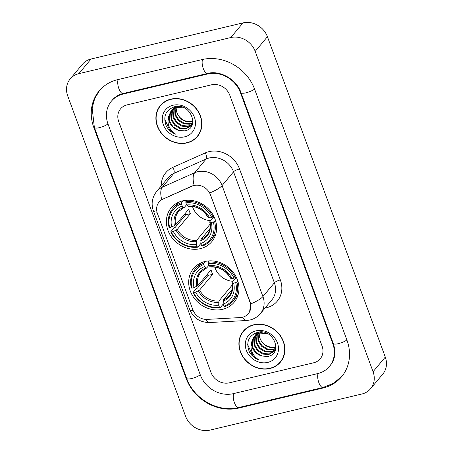 <?xml version="1.0" encoding="UTF-8"?>
<svg xmlns="http://www.w3.org/2000/svg" width="453" height="453" viewBox="0 0 453 453"><rect width="100%" height="100%" fill="white"/><g stroke="black" fill="none" stroke-linecap="round" stroke-linejoin="round"><path stroke-width="0.68" d="M205.028 261.483A26.41 23.188 -140.2 0 0 193.544 268.482A26.41 23.188 -140.2 0 0 193.788 297.61A26.41 23.188 -140.2 0 0 222.621 309.308A26.41 23.188 -140.2 0 0 234.105 302.31A26.41 23.188 -140.2 0 0 233.861 273.182A26.41 23.188 -140.2 0 0 205.028 261.483M182.712 200.843A26.41 23.188 -140.2 0 0 171.228 207.842A26.41 23.188 -140.2 0 0 171.472 236.97A26.41 23.188 -140.2 0 0 200.311 248.669A26.41 23.188 -140.2 0 0 211.794 241.67A26.41 23.188 -140.2 0 0 211.551 212.542A26.41 23.188 -140.2 0 0 182.712 200.843M193.98 185.504A13.454 11.812 -140.2 0 0 191.964 186.189L162.916 199.144A13.454 11.812 -140.2 0 0 159.082 202.032A13.454 11.812 -140.2 0 0 157.418 213.499L192.831 309.744A13.454 11.812 -140.2 0 0 207.157 319.388L240.305 317.564A13.454 11.812 -140.2 0 0 248.306 313.691A13.454 11.812 -140.2 0 0 249.971 302.219L210.458 194.835A13.454 11.812 -140.2 0 0 193.98 185.504M170.838 99.145A24.168 21.217 -140.2 0 0 160.328 105.549A24.168 21.217 -140.2 0 0 160.549 132.208A24.168 21.217 -140.2 0 0 186.936 142.91A24.168 21.217 -140.2 0 0 197.446 136.506A24.168 21.217 -140.2 0 0 197.225 109.853A24.168 21.217 -140.2 0 0 170.838 99.145M160.957 104.836A24.168 21.217 -140.2 0 0 159.626 106.874M253.839 324.744A24.168 21.217 -140.2 0 0 243.329 331.149A24.168 21.217 -140.2 0 0 243.555 357.802A24.168 21.217 -140.2 0 0 269.943 368.51A24.168 21.217 -140.2 0 0 280.452 362.106A24.168 21.217 -140.2 0 0 280.226 335.447A24.168 21.217 -140.2 0 0 253.839 324.744M243.963 330.43A24.168 21.217 -140.2 0 0 242.627 332.468M156.998 212.151A17.441 4.581 -20.2 0 1 153.352 210.775C150.996 203.788 152.089 197.349 156.636 191.46A19.932 17.497 39.8 0 1 162.316 187.185L194.688 172.74A19.932 17.497 39.8 0 1 197.672 171.732A19.932 17.497 39.8 0 1 222.083 185.56A17.441 4.581 159.8 0 1 209.784 192.916L250.118 302.043L250.622 303.912L249.631 311.664M250.622 303.912A17.441 4.581 -20.2 0 0 262.921 296.551L222.083 185.56L233.538 171.817A19.932 17.497 -140.2 0 0 209.127 157.995A19.932 17.497 -140.2 0 0 206.143 159.003L173.771 173.448L162.316 187.185A17.441 7.667 66 0 0 161.744 199.643L192.185 185.923L195.934 185.067M313.725 362.762A14.949 13.126 -140.2 0 0 320.226 358.799A14.949 13.126 -140.2 0 0 322.077 346.058L229.773 95.192A14.949 13.126 -140.2 0 0 211.466 84.824L127.05 104.892A14.949 13.126 -140.2 0 0 120.555 108.856A14.949 13.126 -140.2 0 0 118.703 121.597L211.002 372.462A14.949 13.126 -140.2 0 0 229.314 382.83L313.725 362.762A14.949 13.126 -140.2 0 0 320.226 358.799A14.949 13.126 -140.2 0 0 322.077 346.058L229.773 95.192A14.949 13.126 -140.2 0 0 211.466 84.824L127.05 104.892A14.949 13.126 -140.2 0 0 120.555 108.856A14.949 13.126 -140.2 0 0 118.703 121.597L211.002 372.462A14.949 13.126 -140.2 0 0 229.314 382.83L313.725 362.762M279.274 363.034A24.168 21.217 -140.2 0 0 281.041 361.358M196.274 137.435A24.168 21.217 -140.2 0 0 198.04 135.758M197.253 136.347A23.918 20.997 -140.2 0 0 197.038 109.966A23.918 20.997 -140.2 0 0 170.917 99.371A23.918 20.997 -140.2 0 0 160.521 105.708A23.918 20.997 -140.2 0 0 160.741 132.089A23.918 20.997 -140.2 0 0 186.857 142.684A23.918 20.997 -140.2 0 0 197.253 136.347L198.476 134.881A23.918 20.997 -140.2 0 0 199.371 133.72M192.944 121.58L191.698 121.925C184.473 122.638 179.467 119.286 176.681 111.874A12.458 10.934 -140.2 0 0 191.302 121.495L192.961 121.144M176.681 111.874L176.075 107.661M192.638 123.148L189.756 124.252L183.81 123.867L178.386 120.509L174.983 115.034L174.705 108.193M174.818 107.791L175.232 106.659M192.768 122.763L190.243 123.669L184.292 123.284L178.867 119.932L175.47 114.45L175.096 108.018M175.192 107.61L175.526 106.546M191.981 124.575L187.814 126.58L181.868 126.194L176.444 122.837L173.046 117.355L172.616 111.172L173.289 108.986M173.454 108.624L174.003 107.61M174.207 107.287L174.615 106.715M192.168 124.235L188.301 125.996L182.355 125.611L176.93 122.259L173.527 116.778L173.103 110.589L173.624 108.771M173.776 108.403L174.292 107.355M174.49 107.027L174.699 106.698M192.836 122.548L191.109 125.821L185.877 128.907L179.926 128.522L174.507 125.164L171.104 119.683L170.679 113.499L172.061 109.932M172.27 109.615L175.368 106.568M191.347 125.526L186.359 128.324L180.413 127.939L174.988 124.581L171.591 119.105L171.16 112.916L172.355 109.683M172.548 109.354L173.193 108.414M172.95 108.703L174.932 106.648M179.06 130.441L184.575 130.86C200.804 128.431 190.447 102.236 174.79 106.676C165.555 109.96 162.74 116.495 166.342 126.268C168.539 130.034 171.67 132.684 175.736 134.224C169.201 129.824 166.834 123.912 168.629 116.495A12.458 10.934 -140.2 0 0 179.06 130.441L173.052 126.908L169.649 121.427L169.224 115.243L171.257 110.742M168.629 116.495L171.008 111.025L176.602 107.508L184.19 107.899M171.008 111.025L177.089 106.925L179.728 106.546M192.559 123.828L191.596 125.238M173.08 105.238A17.441 15.311 -140.2 0 0 163.335 124.722A17.441 15.311 -140.2 0 0 184.699 136.823A17.441 15.311 -140.2 0 0 194.439 117.333A17.441 15.311 -140.2 0 0 173.08 105.238M162.723 103.154A23.918 20.997 -140.2 0 0 161.744 104.247L160.521 105.708M175.736 134.224L169.886 130.396L164.671 119.009M280.26 361.947A23.918 20.997 -140.2 0 0 280.039 335.565A23.918 20.997 -140.2 0 0 253.923 324.971A23.918 20.997 -140.2 0 0 243.521 331.307A23.918 20.997 -140.2 0 0 243.742 357.689A23.918 20.997 -140.2 0 0 269.858 368.283A23.918 20.997 -140.2 0 0 280.26 361.947L281.483 360.48A23.918 20.997 -140.2 0 0 282.378 359.314M275.945 347.174L274.699 347.525C267.474 348.238 262.468 344.886 259.682 337.468A12.458 10.934 -140.2 0 0 274.308 347.089L275.968 346.743M259.682 337.468L259.082 333.261M275.645 348.748L272.757 349.852L266.811 349.467L261.387 346.109L257.989 340.628L257.712 333.787M257.825 333.391L258.233 332.253M275.775 348.363L273.244 349.269L267.298 348.884L261.874 345.526L258.47 340.05L258.097 333.618M258.193 333.21L258.533 332.14M274.982 350.169L270.82 352.179L264.869 351.794L259.45 348.436L256.047 342.955L255.622 336.766L256.296 334.58M256.455 334.223L257.004 333.204M257.213 332.881L257.621 332.309M275.169 349.829L271.302 351.596L265.356 351.211L259.931 347.853L256.534 342.372L256.109 336.188L256.63 334.371M256.777 334.003L257.298 332.955M257.491 332.621L257.7 332.292M275.837 348.147L274.116 351.42L268.878 354.501L262.933 354.116L257.508 350.764L254.105 345.282L253.68 339.093L255.067 335.531M255.271 335.209L258.369 332.168M274.354 351.12L269.365 353.923L263.414 353.538L257.995 350.18L254.592 344.699L254.167 338.516L255.356 335.282M255.549 334.948L256.2 334.014M255.951 334.297L257.938 332.247M262.061 356.041L267.576 356.454C283.805 354.025 273.448 327.83 257.791 332.275C248.561 335.56 245.741 342.089 249.343 351.868C251.54 355.633 254.671 358.283 258.742 359.824C252.208 355.424 249.835 349.512 251.63 342.089A12.458 10.934 -140.2 0 0 262.061 356.041L256.053 352.508L252.649 347.026L252.225 340.837L254.258 336.336M251.63 342.089L254.014 336.624L259.609 333.108L267.191 333.499M254.014 336.624L260.096 332.525L262.729 332.14M275.56 349.427L274.603 350.837M256.081 330.832A17.441 15.311 -140.2 0 0 246.341 350.322A17.441 15.311 -140.2 0 0 267.7 362.417A17.441 15.311 -140.2 0 0 277.44 342.932A17.441 15.311 -140.2 0 0 256.081 330.832M245.73 328.753A23.918 20.997 -140.2 0 0 244.745 329.841L243.521 331.307M258.742 359.824L252.887 355.996L247.672 344.608M192.468 206.449A18.437 16.189 -140.2 0 0 210.719 220.639M200.838 243.527L197.791 247.185L197.151 246.642A23.72 20.827 -140.2 0 1 171.313 232.01L173.369 231.523A21.427 18.811 -140.2 0 0 196.381 244.552L196.608 240.345L209.739 224.609A18.437 16.189 -140.2 0 0 210.13 224.563M181.432 203.924L181.404 202.655A24.717 21.699 -140.2 0 0 172.836 208.561A24.717 21.699 -140.2 0 0 169.065 227.344L169.654 227.497A23.72 20.827 -140.2 0 1 181.432 203.924L182.202 206.013A21.427 18.811 -140.2 0 0 171.71 227.01L175.628 224.892L188.754 209.15A18.437 16.189 -140.2 0 0 190.413 213.663L177.287 229.405L173.369 231.523M186.557 204.722L184.439 207.264L178.59 211.472A18.437 16.189 -140.2 0 0 175.628 224.892M171.313 232.01L170.724 231.857L173.992 227.938L175.175 227.423L185.719 214.779A23.669 20.781 39.8 0 1 185.135 213.493M210.798 240.22A24.717 21.699 -140.2 0 0 214.575 221.432L213.374 222.015A23.72 20.827 -140.2 0 1 201.591 245.588L202.231 246.126A24.717 21.699 -140.2 0 0 210.798 240.22L214.065 236.296A24.717 21.699 -140.2 0 0 215.905 233.674M178.357 202.361A24.717 21.699 -140.2 0 0 176.109 204.643L172.836 208.561M215.469 220.362L214.575 221.432M170.724 231.857A24.717 21.699 -140.2 0 0 197.791 247.185M181.404 202.655L182.961 200.787M201.591 245.588L200.826 243.499A21.427 18.811 -140.2 0 0 211.319 222.502L213.374 222.015M196.381 244.552L197.151 246.642M171.71 227.01L169.654 227.497M211.319 222.502L209.982 222.151L209.864 221.664L214.009 216.687M209.903 228.68L201.053 239.292L200.826 243.499M184.439 207.264L183.652 207.248L182.202 206.013M200.758 240.605A19.168 16.829 -140.2 0 0 209.982 222.151L209.864 221.664M186.987 200.232L185.849 201.596L185.877 202.87A23.72 20.827 -140.2 0 1 211.715 217.502L212.91 216.925A24.717 21.699 -140.2 0 0 185.849 201.596M212.91 216.925L213.674 216.013M211.715 217.502L209.66 217.989A21.427 18.811 -140.2 0 0 186.642 204.96L185.877 202.87M208.204 217.151L208.318 217.644L209.66 217.989M186.642 204.96L188.097 206.189L188.878 206.211M185.719 214.779L190.413 213.663M209.739 224.609L210.175 225.792M214.779 267.089A18.437 16.189 -140.2 0 0 233.029 281.279M223.148 304.173L220.101 307.825L219.462 307.281A23.72 20.827 -140.2 0 1 193.624 292.649L195.679 292.162A21.427 18.811 -140.2 0 0 218.691 305.192L218.924 300.985L232.049 285.248A18.437 16.189 -140.2 0 0 232.44 285.203M203.742 264.569L203.714 263.295A24.717 21.699 -140.2 0 0 195.147 269.201A24.717 21.699 -140.2 0 0 191.376 287.983L191.964 288.142A23.72 20.827 -140.2 0 1 203.742 264.569L204.513 266.653A21.427 18.811 -140.2 0 0 194.02 287.649L197.938 285.532L211.064 269.795A18.437 16.189 -140.2 0 0 212.729 274.303L199.597 290.045L195.679 292.162M208.867 265.362L206.749 267.904L200.9 272.111A18.437 16.189 -140.2 0 0 197.938 285.532M193.624 292.649L193.035 292.496L196.302 288.578L197.485 288.063L208.029 275.424A23.669 20.781 39.8 0 1 207.446 274.133M233.108 300.86A24.717 21.699 -140.2 0 0 236.885 282.077L235.685 282.655A23.72 20.827 -140.2 0 1 223.901 306.228L224.541 306.766A24.717 21.699 -140.2 0 0 233.108 300.86L236.381 296.942A24.717 21.699 -140.2 0 0 238.216 294.32M200.668 263A24.717 21.699 -140.2 0 0 198.42 265.282L195.147 269.201M237.78 281.002L236.885 282.077M193.035 292.496A24.717 21.699 -140.2 0 0 220.101 307.825M203.714 263.295L205.271 261.426M223.901 306.228L223.136 304.139A21.427 18.811 -140.2 0 0 233.629 283.142L235.685 282.655M218.691 305.192L219.462 307.281M194.02 287.649L191.964 288.142M233.629 283.142L232.293 282.797L232.174 282.304L236.324 277.332M232.213 289.32L223.363 299.931L223.136 304.139M206.749 267.904L205.962 267.887L204.513 266.653M223.069 301.245A19.168 16.829 -140.2 0 0 232.293 282.797L232.174 282.304M209.297 260.871L208.159 262.236L208.187 263.51A23.72 20.827 -140.2 0 1 234.025 278.142L235.226 277.564A24.717 21.699 -140.2 0 0 208.159 262.236M235.226 277.564L235.985 276.653M234.025 278.142L231.97 278.629A21.427 18.811 -140.2 0 0 208.958 265.6L208.187 263.51M230.515 277.791L230.634 278.284L231.97 278.629M208.958 265.6L210.407 266.828L211.194 266.851M208.029 275.424L212.729 274.303M232.049 285.248L232.485 286.432M233.295 393.657L317.712 373.589A26.908 23.624 -140.2 0 0 329.41 366.46A26.908 23.624 -140.2 0 0 332.74 343.527L240.435 92.661A26.908 23.624 -140.2 0 0 207.48 73.998L123.069 94.065A26.908 23.624 -140.2 0 0 111.37 101.195A26.908 23.624 -140.2 0 0 108.041 124.128L200.339 374.993A26.908 23.624 -140.2 0 0 233.295 393.657M361.936 393.991A19.932 17.497 -140.2 0 0 370.599 388.708A19.932 17.497 -140.2 0 0 373.068 371.72L255.203 51.37A19.932 17.497 -140.2 0 0 230.787 37.548L78.845 73.663A19.932 17.497 -140.2 0 0 70.175 78.947A19.932 17.497 -140.2 0 0 67.712 95.934L185.577 416.284A19.932 17.497 -140.2 0 0 209.988 430.107L361.936 393.991M370.599 388.708L382.825 374.053A19.932 17.497 -140.2 0 0 385.288 357.066L267.423 36.716A19.932 17.497 -140.2 0 0 243.012 22.893L91.064 59.009A19.932 17.497 -140.2 0 0 82.401 64.292L70.175 78.947M323.023 388.028A42.854 37.622 -140.2 0 0 341.658 376.675A42.854 37.622 -140.2 0 0 346.953 340.146L254.654 89.281A42.854 37.622 -140.2 0 0 202.168 59.558L117.757 79.626A42.854 37.622 -140.2 0 0 99.122 90.979A42.854 37.622 -140.2 0 0 93.822 127.508L186.126 378.374A42.854 37.622 -140.2 0 0 238.606 408.096L323.023 388.028L323.584 387.355M280.35 279.926A4.983 1.308 -20.2 0 0 274.376 282.814L233.538 171.817A4.983 1.308 -20.2 0 1 239.512 168.929L280.35 279.926A24.915 21.874 39.8 0 1 266.438 307.768A24.915 21.874 39.8 0 1 265.039 308.051M271.913 299.801A19.932 17.497 -140.2 0 0 274.376 282.814L262.921 296.551A19.932 17.497 39.8 0 1 260.458 313.544L271.913 299.801M194.139 185.294A17.441 7.667 66 0 1 194.688 172.74L206.143 159.003A4.983 2.191 -114 0 0 205.266 152.91A24.915 21.874 39.8 0 1 239.512 168.929M193.233 310.73A17.441 4.581 159.8 0 1 189.626 309.359L153.352 210.775M205.849 319.393A17.441 6.076 86.9 0 0 209.603 322.536C200.05 322.491 193.391 318.097 189.626 309.359M242.695 317.196A17.441 6.076 86.9 0 0 246.54 320.503L209.603 322.536M161.211 185.968A24.915 21.874 39.8 0 1 172.893 167.355L205.266 152.91M172.893 167.355A4.983 2.191 -114 0 1 173.771 173.448A19.932 17.497 -140.2 0 0 168.091 177.723L156.636 191.46M177.287 229.405A18.437 16.189 -140.2 0 0 196.608 240.345M176.092 230.209A19.168 16.829 -140.2 0 0 196.313 241.659M183.652 207.248A19.168 16.829 -140.2 0 0 174.433 225.696M201.053 239.292A18.437 16.189 -140.2 0 0 206.902 235.084C209.83 231.494 210.775 227.123 209.739 221.97M208.318 217.644A19.168 16.829 -140.2 0 0 188.097 206.189M199.597 290.045A18.437 16.189 -140.2 0 0 218.924 300.985M198.403 290.849A19.168 16.829 -140.2 0 0 218.629 302.304M205.962 267.887A19.168 16.829 -140.2 0 0 196.744 286.336M223.363 299.931A18.437 16.189 -140.2 0 0 229.218 295.724C232.146 292.134 233.091 287.763 232.055 282.61M230.634 278.284A19.168 16.829 -140.2 0 0 210.407 266.828M346.885 339.948A7.973 2.095 159.8 0 1 338.821 343.544A7.973 2.095 159.8 0 1 333.283 343.487C336.098 352.162 335.112 359.45 330.328 365.361M342.1 376.126L333.578 383.244L323.125 387.468A7.973 3.188 -103.4 0 1 318.804 382.542A7.973 3.188 -103.4 0 1 318.085 373.499M323.125 387.468L238.714 407.53A7.973 3.188 -103.4 0 1 234.388 402.609A7.973 3.188 -103.4 0 1 233.669 393.566M238.714 407.53C218.284 412.881 193.759 398.991 186.664 378.34A7.973 2.095 -20.2 0 0 192.208 378.391A7.973 2.095 -20.2 0 0 200.271 374.801M186.664 378.34L94.366 127.474A7.973 2.095 -20.2 0 0 99.903 127.525A7.973 2.095 -20.2 0 0 107.967 123.935M118.125 79.535A7.973 3.188 76.6 0 0 118.85 88.573A7.973 3.188 76.6 0 0 123.171 93.499L207.587 73.437C219.756 69.972 236.574 79.264 240.979 92.627L333.283 343.487M202.542 59.473A7.973 3.188 76.6 0 0 203.261 68.511A7.973 3.188 76.6 0 0 207.587 73.437M254.58 89.088A7.973 2.095 159.8 0 1 246.517 92.678A7.973 2.095 159.8 0 1 240.979 92.627M385.288 357.066L373.068 371.72M91.064 59.009L78.845 73.663M243.012 22.893L230.787 37.548M267.423 36.716L255.203 51.37M239.167 407.423L238.606 408.096M186.511 377.91L186.126 378.374M94.213 127.044L93.822 127.508M333.125 343.063L332.74 343.527M123.624 93.392L123.069 94.065M208.035 73.335L207.48 73.998M240.82 92.202L240.435 92.661M246.54 320.503L250.011 319.999C254.184 318.98 257.666 316.828 260.458 313.544M188.573 206.387C196.987 206.064 203.493 209.773 208.097 217.502M210.888 267.027C219.297 266.709 225.804 270.413 230.407 278.142M99.581 90.447L94.7 98.629L92.14 107.916L94.366 127.474M112.287 100.096C115.011 96.829 118.641 94.626 123.171 93.499"/></g></svg>
